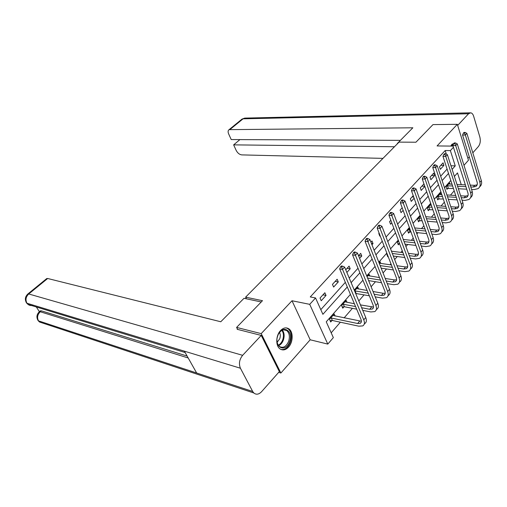 <?xml version="1.0" encoding="UTF-8"?>
<svg xmlns="http://www.w3.org/2000/svg" width="507" height="507" viewBox="0 0 507 507"><rect width="100%" height="100%" fill="white"/><g stroke="black" fill="none" stroke-linecap="round" stroke-linejoin="round"><path stroke-width="0.76" d="M288.527 347.118C293.198 342.212 293.414 331.812 288.889 328.866C286.17 327.142 283.381 327.712 280.517 330.577C275.846 335.336 275.485 345.698 279.864 348.791C282.691 350.711 285.58 350.153 288.527 347.118M459.342 150.516L457.447 144.489M455.267 142.942L451.997 144.229L450.755 146.079M350.426 294.396L326.255 321.818L333.346 337.63L327.788 344.095L309.72 304.339L315.557 297.958L322.896 314.315L347.289 286.962M278.673 372.372L280.878 373.025L310.183 339.785L327.788 344.095M463.987 165.314L468.474 160.225L457.333 124.31L437.072 145.94L453.062 146.105M465.179 184.326L464.729 184.852M331.191 332.82L340.374 322.211M344.088 317.933L352.409 308.326M358.798 300.949L364.096 294.833M371.111 286.74L375.459 281.721M383.058 272.95L386.511 268.964M390.143 264.774L390.967 263.824M394.655 259.565L397.266 256.555M400.879 252.385L402.254 250.794M405.923 246.56L407.729 244.475M411.323 240.331L413.23 238.125M416.868 233.923L417.92 232.713M421.488 228.594L423.896 225.818M427.509 221.641L427.838 221.261M431.394 217.161L434.271 213.84M441.039 206.026L444.36 202.192M450.438 195.176L454.183 190.854M237.631 329.417L236.604 327.421L261.2 333.625L280.878 373.025M236.604 327.421L262.48 300.695L245.603 297.153L399.06 142.112L415.924 142.226L432.984 124.602L457.333 124.31M245.603 297.153L246.434 298.826M450.032 184.123L449.633 182.894L446.135 186.874L446.952 189.352L447.896 188.268M440.887 194.593L440.456 193.319L436.869 197.4L437.712 199.885L438.682 198.782M430.931 204.144L427.369 208.193L428.238 210.697L429.233 209.556M420.442 216.058L417.622 219.265L418.522 221.781L419.543 220.615M409.656 228.315L407.622 230.628L408.547 233.157L409.599 231.959M398.559 240.926L397.355 242.295L398.312 244.837L399.389 243.607M391.499 251.199L390.872 249.659M387.139 253.899L386.809 254.273L387.798 256.827L388.121 256.46M380.827 263.456L380.18 261.808L379.135 262.994M369.863 276.055L369.166 274.319L367.049 276.727M358.595 289.009L357.841 287.184L354.583 290.885M347.016 302.33L346.199 300.417L341.629 305.601L342.757 308.212L343.993 306.798M335.108 316.051L334.221 314.023L329.518 319.359L330.684 321.983L331.958 320.532M446.344 154.141L445.178 150.528L310.265 296.937L315.557 297.958M320.804 309.65L345.337 282.342M349.203 278.032L358.012 268.222M361.859 263.944L370.313 254.527M374.128 250.281L382.253 241.237M386.042 237.023L393.844 228.334M397.602 224.145L405.099 215.798M408.838 211.641L416.044 203.618M419.752 199.492L426.679 191.779M430.361 187.685L437.021 180.264M440.678 176.195L447.085 169.059M443.074 162.836L439.493 166.771L440.336 169.313L443.904 165.377L443.074 162.836M433.694 173.147L430.025 177.177L430.887 179.738L434.55 175.695L433.694 173.147M423.953 183.851L420.309 187.856L421.203 190.429L424.834 186.418M413.218 195.645L410.334 198.814L411.259 201.399L414.137 198.224M402.178 207.775L400.099 210.063L401.05 212.661L403.128 210.373M390.821 220.26L389.585 221.616L390.567 224.233L391.797 222.871M383.945 231.541L382.943 228.911M379.116 233.112L378.786 233.48L379.8 236.116L380.136 235.742M371.961 244.767L373.025 243.588L371.992 240.945L370.921 242.124M359.609 258.399L361.77 256.01L360.699 253.354L358.525 255.743M346.87 272.455L350.198 268.78L349.089 266.112L345.749 269.781M337.142 279.237L332.459 284.383L333.619 287.07L338.289 281.917L337.142 279.237M324.854 292.742L320.025 298.046L321.229 300.746L326.039 295.442L324.854 292.742M310.183 339.785L292 300.752L261.2 333.625M292 300.752L309.72 304.339M445.178 150.528L450.368 150.611L453.429 147.264M461.262 184.675L457.498 172.906L454.392 176.43M450.812 180.492L444.481 187.672M440.875 191.766L434.296 199.232M430.658 203.358L423.82 211.115M420.164 215.266L413.053 223.333M409.364 227.516L401.969 235.913M398.261 240.122L390.561 248.855M386.828 253.094L378.818 262.182M375.053 266.454L366.713 275.916M362.93 280.213L354.241 290.067M452.124 169.389L455.248 165.878L450.368 150.611M351.136 282.64L359.894 272.817M363.722 268.533L372.132 259.096M375.928 254.837L384.002 245.781M387.773 241.554L395.536 232.852M399.275 228.651L406.734 220.292M410.448 216.121L417.622 208.079M421.311 203.947L428.206 196.209M431.863 192.109L438.498 184.668M442.129 180.593L448.511 173.438M450.945 165.751L455.248 165.878M440.849 165.282L443.904 165.377M431.489 175.568L434.55 175.695M421.887 186.12L424.784 186.272M412.033 196.944L413.718 197.058M401.924 208.054L402.292 208.085M371.422 243.398L373.025 243.588M358.664 255.585L361.77 256.01M347.092 268.304L350.198 268.78M335.184 281.391L338.289 281.917M322.927 294.852L326.039 295.442M465.134 132.428L464.019 132.435L463.411 133.1L464.526 133.094L465.134 132.428L466.871 133.354L465.344 135.02L479.869 182.324C480.63 185.131 480.015 187.241 478.019 188.655L474.058 189.586L471.567 189.453M466.725 189.193L458.36 188.743M453.41 188.477L446.661 188.477M448.689 183.971L452.022 184.218M456.984 184.466L465.356 184.878M470.204 185.118L474.71 185.34L477.15 184.827M447.085 185.796L452.599 185.987M457.555 186.24L465.927 186.671M470.769 186.918L473.265 187.045L475.889 186.43C477.226 185.48 477.638 184.073 477.125 182.197L462.555 135.027L463.411 133.1M466.871 133.354L481.32 180.606C482.049 183.28 481.511 185.34 479.692 186.785M464.526 133.094L465.344 135.02L462.555 135.027M447.478 185.727L448.296 188.198M450.894 146.079L453.531 144.102M453.29 144.653L450.9 146.079M277.817 335.628C281.797 323.827 293.965 330.406 289.56 341.712C285.802 353.417 273.355 347.244 277.817 335.628M276.98 340.362C277.082 343.138 277.925 345.185 279.503 346.49C283.166 348.429 286.208 346.718 288.622 341.363C290.029 336.585 289.402 332.979 286.734 330.551C283.762 328.872 281.024 330.025 278.52 334.018M277.177 342.269L279.756 338.708C280.529 336.363 280.466 334.271 279.56 332.434M280.979 349.475C285.01 350.052 288.153 347.612 290.416 342.155C292.159 336.217 291.373 331.743 288.046 328.739L286.189 327.883M397.33 143.475L412.863 127.789L229.094 129.653C227.941 130.445 227.801 131.883 228.663 133.962L231.224 139.564L400.416 140.357M457.675 125.4L468.569 113.752L470.743 112.814C472.036 113.061 472.999 114.202 473.652 116.242L479.869 137.08C480.731 140.819 480.249 143.95 478.424 146.485L472.822 152.816M469.286 156.815L467.898 158.38M239.925 139.602L233.645 144.863L236.167 150.383C237.599 153.07 239.45 154.572 241.706 154.889L382.962 158.374M233.645 144.863L394.478 146.745M261.257 301.963L244.006 298.306L220.773 321.768L47.683 278.489L28.728 293.978L242.638 355.318L261.244 335.425L237.162 329.297L237.428 329.018M242.638 355.318C239.361 359.469 238.626 363.773 240.419 368.228L184.364 351.161L196.646 372.994L252.689 391.474L240.419 368.228M252.689 391.474L253.798 392.969C256.244 394.934 258.836 394.509 261.587 391.689L279.344 371.612L261.244 335.425M36.333 306.976L39.394 311.691M46.498 278.755L47.683 278.489M40.161 311.045L41.359 310.835L187.121 356.06M41.359 310.835L40.275 311.754L39.064 311.982M188.198 357.98L40.275 311.754C37.467 314.568 36.878 317.604 38.507 320.855L37.575 319.708M27.574 294.225L28.728 293.978C25.844 296.81 25.255 299.891 26.96 303.224L26.053 302.134M455.489 142.942L454.373 142.936L453.746 143.62L454.868 143.627L455.489 142.942L457.257 143.874L455.692 145.585L470.699 193.186C471.491 196.006 470.889 198.117 468.899 199.511L464.932 200.398L462.061 200.214M457.13 199.891L448.34 199.314M443.289 198.985L437.408 198.991M439.493 194.415L441.838 194.65M446.895 194.961L455.698 195.493M460.635 195.797L465.597 196.095L468.005 195.632M437.845 196.291L442.453 196.488M447.504 196.805L456.3 197.356M461.237 197.667L464.114 197.844L466.738 197.255C468.069 196.323 468.474 194.91 467.942 193.028L452.89 145.56L453.746 143.62M457.257 143.874L472.182 191.424C472.949 194.137 472.41 196.196 470.572 197.622M454.868 143.627L455.692 145.585L452.89 145.56M438.244 196.222L439.081 198.712M445.583 153.748L444.462 153.729L443.815 154.426L444.937 154.451L445.583 153.748L447.377 154.679L445.767 156.441L461.281 204.34C462.099 207.173 461.522 209.277 459.538 210.652L455.571 211.495L452.288 211.242M447.263 210.855L438.01 210.139M432.858 209.74L427.914 209.765M430.056 205.132L431.337 205.322M436.495 205.696L445.761 206.368M450.793 206.736L456.243 207.135L458.62 206.71M428.371 207.052L431.996 207.23M437.148 207.617L446.407 208.307M451.439 208.681L454.722 208.928L457.352 208.371C458.677 207.445 459.063 206.038 458.512 204.15L442.96 156.384L443.815 154.426M447.377 154.679L462.809 202.534C463.601 205.272 463.075 207.344 461.218 208.738M444.937 154.451L445.767 156.441L442.96 156.384M428.77 206.989L429.638 209.492M435.399 164.851L434.271 164.813L433.612 165.536L434.74 165.574L435.399 164.851L437.224 165.789L435.576 167.595L451.617 215.792C452.466 218.644 451.902 220.741 449.924 222.091L445.957 222.884L442.237 222.554M437.104 222.091L427.363 221.217M422.103 220.748L418.18 220.824M425.772 216.685L435.532 217.516M440.672 217.953L446.648 218.46L448.974 218.092M418.649 218.099L421.209 218.225M426.469 218.682L436.223 219.531M441.363 219.981L445.083 220.304L447.713 219.778C449.031 218.872 449.405 217.465 448.834 215.564L432.756 167.506L433.612 165.536M437.224 165.789L453.182 213.935C454.012 216.711 453.486 218.79 451.61 220.158M434.74 165.574L435.576 167.595L432.756 167.506M419.055 218.035L419.948 220.551M424.929 176.265L423.801 176.214L423.117 176.956L424.251 177.006L424.929 176.265L426.793 177.209L425.088 179.066L441.679 227.554C442.56 230.419 442.022 232.517 440.057 233.841L436.083 234.583L431.894 234.152M426.653 233.613L416.374 232.555M411 232.003L408.186 232.168M414.707 227.928L424.999 228.936M430.247 229.449L436.787 230.096L439.075 229.772M408.674 229.43L410.074 229.468M415.455 230.007L425.741 231.04M430.988 231.566L435.183 231.984L437.814 231.496C439.125 230.603 439.487 229.202 438.897 227.288L422.261 178.939L423.117 176.956M426.793 177.209L443.289 225.647C444.157 228.461 443.638 230.539 441.743 231.883M424.251 177.006L425.088 179.066L422.261 178.939M409.086 229.367L410.005 231.902M414.162 188.002L413.028 187.939L412.324 188.699L413.465 188.769L414.162 188.002L416.057 188.953L414.308 190.866L431.476 239.646C432.389 242.523 431.869 244.615 429.917 245.914L425.943 246.598L421.235 246.047M415.886 245.426L405.03 244.159M399.554 243.582L397.925 243.816M403.274 239.431L414.143 240.641M419.504 241.243L426.66 242.042L428.897 241.776M404.079 241.605L414.941 242.84M420.303 243.449L425.012 243.987L427.642 243.531C428.947 242.663 429.296 241.262 428.681 239.342L411.469 190.695L412.324 188.699M416.057 188.953L433.13 237.688C434.03 240.54 433.523 242.619 431.603 243.93M413.465 188.769L414.308 190.866L411.469 190.695M403.084 200.081L401.943 200.005L401.227 200.785L402.362 200.867L403.084 200.081L405.011 201.032L403.211 203.003L420.981 252.074C421.932 254.97 421.431 257.049 419.492 258.323L415.525 258.944L410.258 258.259M404.782 257.537L393.305 256.035M387.836 255.712L387.386 255.769M391.455 251.199L402.951 252.644M408.433 253.335L416.253 254.324L418.44 254.115M392.323 253.468L403.813 254.939M409.288 255.648L414.561 256.32L417.185 255.902C418.484 255.053 418.814 253.665 418.18 251.726L400.372 202.8L401.227 200.785M405.011 201.032L422.68 250.059C423.624 252.949 423.123 255.034 421.184 256.308L421.171 256.32M402.362 200.867L403.211 203.003L400.372 202.8M391.677 212.515L390.536 212.42L389.794 213.225L390.935 213.327L391.677 212.515L393.641 213.472L391.791 215.5L410.188 264.857C411.177 267.766 410.702 269.838 408.775 271.08L404.814 271.638L398.939 270.782M393.331 269.958L381.182 268.184M379.217 263.196L391.398 264.946M397.013 265.744L405.556 266.948L407.679 266.79M380.161 265.605L392.323 267.354M397.938 268.159L403.813 269.002L406.437 268.628C407.729 267.797 408.04 266.409 407.381 264.47L388.945 215.253L389.794 213.225M393.641 213.472L411.938 262.784C412.92 265.687 412.445 267.766 410.512 269.008L410.436 269.103M390.935 213.327L391.791 215.5L388.945 215.253M379.933 225.317L378.792 225.203L378.026 226.04L379.166 226.154L379.933 225.317L381.936 226.28L380.028 228.372L399.085 278.007C400.112 280.929 399.662 282.988 397.754 284.199L393.793 284.693L387.266 283.635M381.511 282.703L368.621 280.612M368 275.643L379.47 277.563M385.225 278.463L394.554 279.927L396.607 279.832M367.575 278.026L380.472 280.079M386.226 280.998L392.76 282.044L395.378 281.715C396.658 280.903 396.956 279.522 396.271 277.57L377.176 228.074L378.026 226.04M381.936 226.28L400.885 275.871C401.905 278.793 401.455 280.859 399.541 282.069L399.383 282.253M379.166 226.154L380.028 228.372L377.176 228.074M367.835 238.512L366.688 238.379L365.902 239.234L367.043 239.367L367.835 238.512L369.876 239.475L367.911 241.63L387.659 291.544C388.723 294.478 388.305 296.532 386.41 297.698L382.462 298.129L375.205 296.829M369.299 295.771L355.667 293.458M356.643 288.546L367.138 290.492M373.051 291.519L383.235 293.287L385.212 293.242M354.608 290.86L368.221 293.141M374.128 294.18L381.391 295.461L384.002 295.175C385.269 294.39 385.548 293.021 384.832 291.062L365.053 241.288L365.902 239.234M369.876 239.475L389.509 289.345C390.567 292.279 390.149 294.333 388.248 295.511L388.013 295.79M367.043 239.367L367.911 241.63L365.053 241.288M355.027 290.809L356.117 293.407M355.363 252.106L354.216 251.954L353.404 252.841L354.545 252.993L355.363 252.106L357.448 253.075L355.42 255.294L375.89 305.48C376.993 308.427 376.606 310.468 374.73 311.602L370.794 311.951L362.746 310.366M356.674 309.169L344.418 306.754L342.231 306.988M344.969 301.811L354.38 303.744M360.458 304.903L373.482 307.052M342.871 304.194L355.559 306.532M361.63 307.711L369.685 309.276L372.29 309.036C373.551 308.281 373.805 306.912 373.063 304.948L352.555 254.907L353.404 252.841M357.448 253.075L377.797 303.218C378.9 306.165 378.507 308.205 376.625 309.346L376.308 309.72M354.545 252.993L355.42 255.294L352.555 254.907M343.296 304.149L344.418 306.754M342.498 266.131L341.357 265.953L340.514 266.866L341.661 267.043L342.498 266.131L344.627 267.1L342.536 269.388L363.766 319.841C364.913 322.794 364.565 324.822 362.708 325.912L358.779 326.185L332.389 320.487L330.12 320.709M332.953 315.462L361.39 321.261M330.798 317.914L357.631 323.498L360.23 323.314C361.472 322.579 361.706 321.229 360.933 319.252L339.671 268.951L340.514 266.866M344.627 267.1L365.731 317.509C366.878 320.462 366.517 322.49 364.66 323.593L364.254 324.074M341.661 267.043L342.536 269.388L339.671 268.951M331.223 317.87L332.389 320.487M474.71 185.34L473.265 187.045M481.32 180.606L479.869 182.324M282.405 330.152C284.313 332.763 284.636 336.059 283.388 340.032C282.329 342.833 280.751 344.709 278.654 345.647M278.305 345.172C280.257 344.221 281.727 342.44 282.716 339.817C283.901 336.078 283.622 332.941 281.879 330.406M468.569 113.752L243.062 118.822L230.121 129.399M470.116 112.833L245.312 118.087L241.547 119.481M26.668 303.11L28.088 304.454L26.96 303.224L184.364 351.161M185.137 352.53L28.088 304.454C29.647 305.607 31.402 305.848 33.348 305.17M196.646 372.994L38.507 320.855L39.546 322.021L42.867 323.117M465.597 196.095L464.114 197.844M472.182 191.424L470.699 193.186M456.243 207.135L454.722 208.928M462.809 202.534L461.281 204.34M446.648 218.46L445.083 220.304M453.182 213.935L451.617 215.792M436.787 230.096L435.183 231.984M443.289 225.647L441.679 227.554M426.66 242.042L425.012 243.987M433.13 237.688L431.476 239.646M416.253 254.324L414.561 256.32M422.68 250.059L420.981 252.074M405.556 266.948L403.813 269.002M411.938 262.784L410.188 264.857M394.554 279.927L392.76 282.044M400.885 275.871L399.085 278.007M383.235 293.287L381.391 295.461M389.509 289.345L387.659 291.544M371.587 307.033L369.685 309.276M377.797 303.218L375.89 305.48M359.59 321.191L357.631 323.498M365.731 317.509L363.766 319.841M455.172 142.923L454.177 142.917M477.074 185.023L475.889 186.43M452.162 144.679L453.271 144.691M283.603 329.803L286.734 330.551M229.094 129.653L242.023 119.088L244.773 118.087M38.209 320.728L39.546 322.021L253.798 392.969M38.196 320.722C36.2 317.426 36.593 314.422 39.375 311.71L40.465 310.797M26.662 303.104C24.609 299.745 25.02 296.696 27.891 293.952L46.821 278.495M467.917 195.86L466.738 197.255M458.518 206.983L457.352 208.371M448.866 218.403L447.713 219.778M438.954 230.14L437.814 231.496M428.776 242.188L427.642 243.531M418.307 254.577L417.185 255.902M407.539 267.322L406.437 268.628M396.468 280.422L395.378 281.715M385.073 293.908L384.002 295.175M373.342 307.793L372.29 309.036M361.263 322.097L360.23 323.314"/></g></svg>
